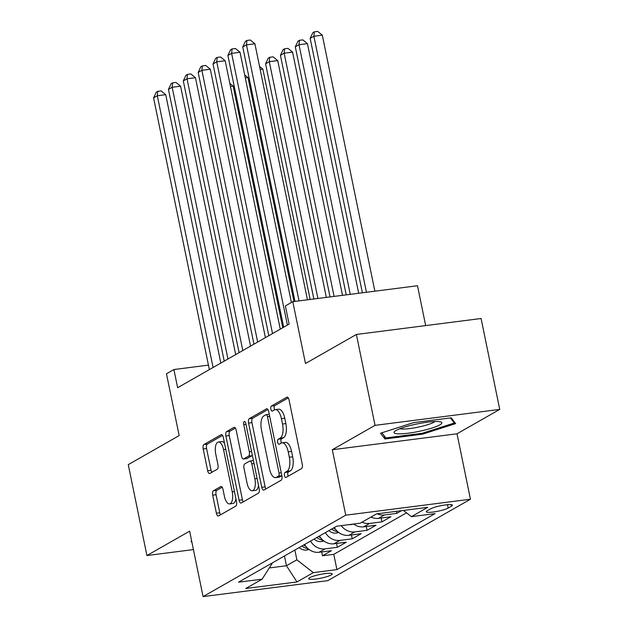 <?xml version="1.0" encoding="UTF-8"?>
<svg xmlns="http://www.w3.org/2000/svg" width="628" height="628" viewBox="0 0 628 628"><rect width="100%" height="100%" fill="white"/><g stroke="black" fill="none" stroke-linecap="round" stroke-linejoin="round"><path stroke-width="0.94" d="M284.476 475.529A2.583 1.107 -97.3 0 0 285.826 477.508A2.583 1.107 -97.3 0 0 286.015 477.445L301.511 468.598A3.69 1.578 -97.3 0 0 302.241 464.194L289.053 399.958A3.69 1.578 -97.3 0 0 287.122 397.132A3.69 1.578 -97.3 0 0 286.863 397.218L271.359 406.065A2.583 1.107 -97.3 0 0 270.849 409.142A2.583 1.107 -97.3 0 0 272.199 411.12A2.583 1.107 -97.3 0 0 272.387 411.057L274.389 409.919A11.806 5.048 -97.3 0 1 275.237 409.629A11.806 5.048 -97.3 0 1 281.407 418.672L282.506 424.026A11.806 5.048 -97.3 0 1 280.182 438.109L278.173 439.255A2.583 1.107 -97.3 0 0 277.662 442.34A2.583 1.107 -97.3 0 0 279.013 444.318A2.583 1.107 -97.3 0 0 279.201 444.255L281.203 443.109A11.806 5.048 -97.3 0 1 282.05 442.819A11.806 5.048 -97.3 0 1 288.221 451.862L289.32 457.215A11.806 5.048 -97.3 0 1 286.988 471.298L284.986 472.444A2.583 1.107 -97.3 0 0 284.476 475.529M282.05 442.819L285.418 442.387A11.806 5.048 -97.3 0 1 291.588 451.43L292.687 456.784A11.806 5.048 -97.3 0 1 290.364 470.867L288.354 472.013A2.583 1.107 -97.3 0 0 287.852 475.098A2.583 1.107 -97.3 0 0 288.205 476.189M288.268 397.909L274.734 405.633A2.583 1.107 -97.3 0 0 274.224 408.71A2.583 1.107 -97.3 0 0 274.585 409.817M275.237 409.629L278.604 409.197A11.806 5.048 -97.3 0 1 284.774 418.24L285.873 423.594A11.806 5.048 -97.3 0 1 283.55 437.677L281.54 438.823A2.583 1.107 -97.3 0 0 281.038 441.908A2.583 1.107 -97.3 0 0 281.399 443.007M331.246 574.942A12.026 1.892 168.4 0 0 332.243 573.898A12.026 1.892 168.4 0 0 322.706 573.976A12.026 1.892 168.4 0 0 309.675 577.697A12.026 1.892 168.4 0 0 308.678 578.733A12.026 1.892 168.4 0 0 318.215 578.663A12.026 1.892 168.4 0 0 331.246 574.942M213.418 490.758A3.69 1.578 -97.3 0 0 212.688 495.162L216.393 513.186A3.69 1.578 -97.3 0 0 218.316 516.012A3.69 1.578 -97.3 0 0 218.583 515.926L235.798 506.097A3.69 1.578 -97.3 0 0 236.521 501.701L223.333 437.457A3.69 1.578 -97.3 0 0 221.409 434.631A3.69 1.578 -97.3 0 0 221.142 434.717L203.927 444.546A3.69 1.578 -97.3 0 0 203.205 448.942L207.672 470.717A3.69 1.578 -97.3 0 0 209.603 473.543A3.69 1.578 -97.3 0 0 209.862 473.449L217.233 469.249A3.69 1.578 -97.3 0 0 217.955 464.846L215.742 454.052A9.867 4.215 -97.3 0 1 218.387 442.034A9.867 4.215 -97.3 0 1 223.544 449.601L232.227 491.889A9.867 4.215 -97.3 0 1 229.573 503.907A9.867 4.215 -97.3 0 1 224.424 496.34L222.971 489.291A3.69 1.578 -97.3 0 0 221.048 486.465A3.69 1.578 -97.3 0 0 220.781 486.559L213.418 490.758L216.786 490.327A3.69 1.578 -97.3 0 0 216.063 494.731L219.761 512.754A3.69 1.578 -97.3 0 0 220.538 514.803M375.042 425.352L332.314 449.734L457.019 433.783L499.739 409.401L375.042 425.352L356.382 334.457L305.483 363.502L292.789 301.691L285.363 305.938L289.092 324.111L177.63 387.719L173.901 369.539L166.467 373.778L179.161 435.589L128.261 464.642L146.913 555.537L193.424 549.586M332.314 449.734L345.745 515.188L203.079 596.6L189.64 531.155L146.913 555.537M261.758 487.297A3.69 1.578 -97.3 0 0 263.681 490.123A3.69 1.578 -97.3 0 0 263.948 490.036L281.163 480.208A3.69 1.578 -97.3 0 0 281.886 475.812L268.698 411.568A3.69 1.578 -97.3 0 0 266.774 408.742A3.69 1.578 -97.3 0 0 266.507 408.836L249.3 418.656A3.69 1.578 -97.3 0 0 248.57 423.06L261.758 487.297L265.126 486.865A3.69 1.578 -97.3 0 0 265.903 488.914M258.477 493.153L241.262 502.981A3.69 1.578 -97.3 0 1 241.003 503.067A3.69 1.578 -97.3 0 1 239.072 500.241L225.884 436.005A3.69 1.578 -97.3 0 1 226.614 431.601L233.977 427.393A3.69 1.578 -97.3 0 1 234.244 427.307A3.69 1.578 -97.3 0 1 236.167 430.133L241.521 456.187A3.69 1.578 -97.3 0 0 243.444 459.013A3.69 1.578 -97.3 0 0 243.711 458.919L248.594 456.132A3.69 1.578 -97.3 0 0 249.324 451.728L243.758 424.606A2.583 1.107 -97.3 0 1 244.449 421.466A2.583 1.107 -97.3 0 1 245.799 423.445L259.207 488.757A3.69 1.578 -97.3 0 1 258.477 493.153M356.382 334.457L481.087 318.506L499.739 409.401M321.717 551.934L322.502 555.78L331.419 550.693L319.118 552.263L325.061 548.872A15.033 13.384 -119.7 0 1 310.53 541.101M336.577 543.456L337.362 547.302L346.279 542.207L333.978 543.785L339.921 540.394A15.033 13.384 -119.7 0 1 325.39 532.623M351.437 534.97L352.23 538.816L361.139 533.729L348.838 535.307L354.789 531.908A15.033 13.384 -119.7 0 1 341.232 525.628M366.297 526.492L367.09 530.338L376.007 525.251L363.698 526.821L369.649 523.43A15.033 13.384 -119.7 0 1 362.058 522.143M381.157 518.014L381.95 521.86L390.867 516.765L378.566 518.343L384.509 514.952A15.033 13.384 -119.7 0 1 377.208 513.79M396.394 511.333L396.81 513.374L401.535 510.682M430.533 508.876L427.268 510.745A11.649 1.829 168.4 0 0 426.302 511.749A11.649 1.829 168.4 0 0 435.542 511.671A11.649 1.829 168.4 0 0 448.164 508.068L451.43 506.199A11.649 1.829 168.4 0 0 452.395 505.195A11.649 1.829 168.4 0 0 443.156 505.273A11.649 1.829 168.4 0 0 430.533 508.876M345.745 515.188L470.45 499.229L327.777 580.649L203.079 596.6M322.502 555.78L333.79 554.336L336.93 569.604L435.016 513.633L411.419 516.648L403.435 510.438M336.93 569.604L313.333 572.626L296.989 581.952L245.76 588.507L262.104 579.181L238.514 582.195L336.6 526.225L360.189 523.202L376.541 513.877L427.77 507.322L411.419 516.648M396.81 513.374L384.509 514.952M381.95 521.86L369.649 523.43M367.09 530.338L354.789 531.908M352.23 538.816L339.921 540.394M337.362 547.302L325.061 548.872M333.79 554.336L406.52 512.833M284.46 555.976L286.462 565.742L296.871 559.807L294.862 550.042M425.674 325.594L417.494 285.74L292.789 301.691M457.019 433.783L470.45 499.229M208.449 365.119L173.901 369.539M269.365 567.932L286.462 565.742L296.989 581.952M272.576 562.759L262.104 579.181M370.975 517.048A15.033 13.384 60.3 0 0 378.566 518.343M353.643 524.042A15.033 13.384 60.3 0 0 363.698 526.821M334.308 527.528A15.033 13.384 60.3 0 0 348.838 535.307M319.448 536.014A15.033 13.384 60.3 0 0 333.978 543.785M304.588 544.492A15.033 13.384 60.3 0 0 319.118 552.263M296.871 559.807L313.333 572.626M380.513 433.21L384.948 438.988L422.511 434.184L455.63 423.602L451.187 417.816L413.632 422.62L380.513 433.21M191.689 541.132L191.03 541.336L191.987 542.584M422.314 433.249L422.511 434.184M384.336 435.981L384.948 438.988M267.921 409.519L252.668 418.224A3.69 1.578 -97.3 0 0 251.938 422.628L265.126 486.865M278.534 476.126A2.583 1.107 -97.3 0 0 279.036 473.049L267.465 416.662A2.583 1.107 -97.3 0 0 266.115 414.684A2.583 1.107 -97.3 0 0 265.934 414.747L263.815 415.948A11.806 5.048 -97.3 0 0 261.491 430.039L269.404 468.582A11.806 5.048 -97.3 0 0 275.566 477.625A11.806 5.048 -97.3 0 0 276.414 477.335L278.534 476.126L281.862 475.702L279.79 476.903L276.414 477.335M275.566 477.625L278.942 477.194A11.806 5.048 -97.3 0 0 279.79 476.903M235.39 428.084L229.981 431.169A3.69 1.578 -97.3 0 0 229.259 435.573L242.447 499.81A3.69 1.578 -97.3 0 0 243.224 501.858M243.444 459.013L246.82 458.581A3.69 1.578 -97.3 0 0 247.079 458.487L251.969 455.7A3.69 1.578 -97.3 0 0 252.346 455.331M247.071 483.222A9.867 4.215 -97.3 0 0 252.221 490.782A9.867 4.215 -97.3 0 0 254.874 478.764L251.812 463.864A3.69 1.578 -97.3 0 0 249.889 461.038A3.69 1.578 -97.3 0 0 249.622 461.133L244.739 463.919A3.69 1.578 -97.3 0 0 244.009 468.315L247.071 483.222M252.221 490.782L255.596 490.35A9.867 4.215 -97.3 0 0 258.532 485.46M253.429 460.607A3.69 1.578 -97.3 0 0 253.257 460.607L249.889 461.038M222.194 487.242L216.786 490.327M229.573 503.907L232.949 503.475A9.867 4.215 -97.3 0 0 235.885 498.585M224.518 443.242A9.867 4.215 -97.3 0 0 221.763 441.602L218.387 442.034M222.555 435.408L207.303 444.114A3.69 1.578 -97.3 0 0 206.573 448.518L211.039 470.286A3.69 1.578 -97.3 0 0 211.824 472.335M374.861 291.196L322.305 35.168L313.882 36.243L310.161 38.363L362.387 292.789M366.438 292.271L313.882 36.243L314.322 31.832L317.69 31.4L322.305 35.168M310.161 38.363L312.838 32.68L314.322 31.832M307.453 299.815L254.897 43.787L246.474 44.871L299.03 300.898M242.761 46.99L245.43 41.307L246.914 40.459L246.474 44.871L242.761 46.99L294.979 301.416M246.914 40.459L250.289 40.027L254.897 43.787M439.828 424.873A24.429 3.839 168.4 0 0 440.715 421.922A24.429 3.839 168.4 0 0 419.166 423.523A24.429 3.839 168.4 0 0 396.017 430.478A24.429 3.839 168.4 0 0 394.706 431.365A24.429 3.839 168.4 0 0 410.139 432.935A24.429 3.839 168.4 0 0 439.828 424.873M399.918 428.696A18.495 2.905 168.4 0 0 416.183 427.535A18.495 2.905 168.4 0 0 433.83 422.244A18.495 2.905 168.4 0 0 434.874 421.521M450.394 417.918L454.311 423.021L422.22 433.281L385.835 437.936L381.871 432.778M453.989 421.466L454.311 423.021M358.682 293.268L307.445 43.646L299.022 44.729L295.301 46.849L346.216 294.862M350.259 294.344L299.022 44.729L299.462 40.31L302.829 39.878L307.445 43.646M295.301 46.849L297.978 41.158L299.462 40.31M342.503 295.333L292.585 52.132L284.154 53.207L280.441 55.327L330.038 296.926M334.08 296.408L284.154 53.207L284.602 48.796L287.969 48.364L292.585 52.132M280.441 55.327L283.11 49.643L284.602 48.796M353.65 524.05L351.005 524.6A9.962 8.871 -119.7 0 1 349.246 524.608M326.332 297.405L277.725 60.61L269.294 61.685L265.581 63.805L313.859 298.999M317.901 298.481L269.294 61.685L269.742 57.274L273.109 56.842L277.725 60.61M265.581 63.805L268.25 58.121L269.742 57.274M338.79 532.536L336.137 533.086A9.962 8.871 -119.7 0 1 328.899 530.621M310.154 299.47L262.857 69.088L260.165 69.433M335.603 529.435A9.962 8.871 -119.7 0 1 333.507 527.991M331.717 529.011A9.962 8.871 60.3 0 0 336.341 531.351L337.448 531.429M259.537 66.372L262.857 69.088M291.4 302.492L240.037 52.273L231.614 53.349L287.389 325.084M227.893 55.468L230.57 49.785L232.054 48.937L231.614 53.349L227.893 55.468L283.675 327.204M232.054 48.937L235.421 48.505L240.037 52.273M280.269 329.151L225.177 60.751L216.746 61.834L272.528 333.57M213.033 63.954L215.71 58.263L217.194 57.415L216.746 61.834L213.033 63.954L268.815 335.69M217.194 57.415L220.561 56.983L225.177 60.751M265.409 337.629L210.317 69.237L201.886 70.312L257.668 342.048M198.173 72.432L200.842 66.749L202.334 65.901L201.886 70.312L198.173 72.432L253.955 344.168M202.334 65.901L205.701 65.469L210.317 69.237M250.548 346.114L195.449 77.715L187.026 78.79L242.808 350.526M183.313 80.91L185.982 75.227L187.474 74.379L187.026 78.79L183.313 80.91L239.087 352.646M187.474 74.379L190.841 73.947L195.449 77.715M323.93 541.014L321.277 541.564A9.962 8.871 -119.7 0 1 314.039 539.099M293.975 301.542L247.997 77.574L245.305 77.919M320.735 537.913A9.962 8.871 -119.7 0 1 318.639 536.469M316.857 537.49A9.962 8.871 60.3 0 0 321.481 539.829L322.588 539.907M244.677 74.858L247.997 77.574M235.688 354.592L180.589 86.193L172.166 87.276L227.948 359.012M168.453 89.396L171.122 83.705L172.606 82.857L172.166 87.276L168.453 89.396L224.227 361.131M172.606 82.857L175.981 82.425L180.589 86.193M309.07 549.492L306.417 550.042A9.962 8.871 -119.7 0 1 299.171 547.577M282.749 327.738L233.137 86.052L230.437 86.397M305.875 546.399A9.962 8.871 -119.7 0 1 303.779 544.955M301.997 545.967A9.962 8.871 60.3 0 0 306.621 548.307L307.72 548.393M229.809 83.336L233.137 86.052M220.821 363.07L165.729 94.679L157.306 95.754L213.08 367.49M153.585 97.874L156.262 92.19L157.746 91.343L157.306 95.754L153.585 97.874L209.367 369.609M157.746 91.343L161.121 90.911L165.729 94.679M451.116 504.653L451.43 506.199M447.474 504.708L448.164 508.068M290.364 470.867L286.988 471.298M292.687 456.784L289.32 457.215M291.588 451.43L288.221 451.862M281.54 438.823L278.173 439.255M283.55 437.677L280.182 438.109M285.873 423.594L282.506 424.026M284.774 418.24L281.407 418.672M274.734 405.633L271.359 406.065M287.404 397.147L286.863 397.218M288.354 472.013L284.986 472.444M251.938 422.628L248.57 423.06M252.668 418.224L249.3 418.656M267.049 408.765L266.507 408.836M281.266 472.766L279.036 473.049M269.687 416.372L267.465 416.662M242.447 499.81L239.072 500.241M229.259 435.573L225.884 436.005M229.981 431.169L226.614 431.601M234.527 427.323L233.977 427.393M247.079 458.487L243.711 458.919M251.969 455.7L248.594 456.132M251.545 451.446L249.324 451.728M245.98 424.324L243.758 424.606M257.095 478.481L254.874 478.764M254.034 463.582L251.812 463.864M221.323 486.488L220.781 486.559M234.448 491.606L232.227 491.889M225.766 449.31L223.544 449.601M211.039 470.286L207.672 470.717M206.573 448.518L203.205 448.942M207.303 444.114L203.927 444.546M221.684 434.655L221.142 434.717M219.761 512.754L216.393 513.186M216.063 494.731L212.688 495.162M351.209 524.561L351.672 524.294M336.349 533.039L338.131 532.026M336.066 530.008L336.341 531.351M321.489 541.524L323.271 540.504M321.206 538.486L321.481 539.829M306.621 550.002L308.411 548.982M306.346 546.964L306.621 548.307M269.255 414.276L266.115 414.684"/></g></svg>
